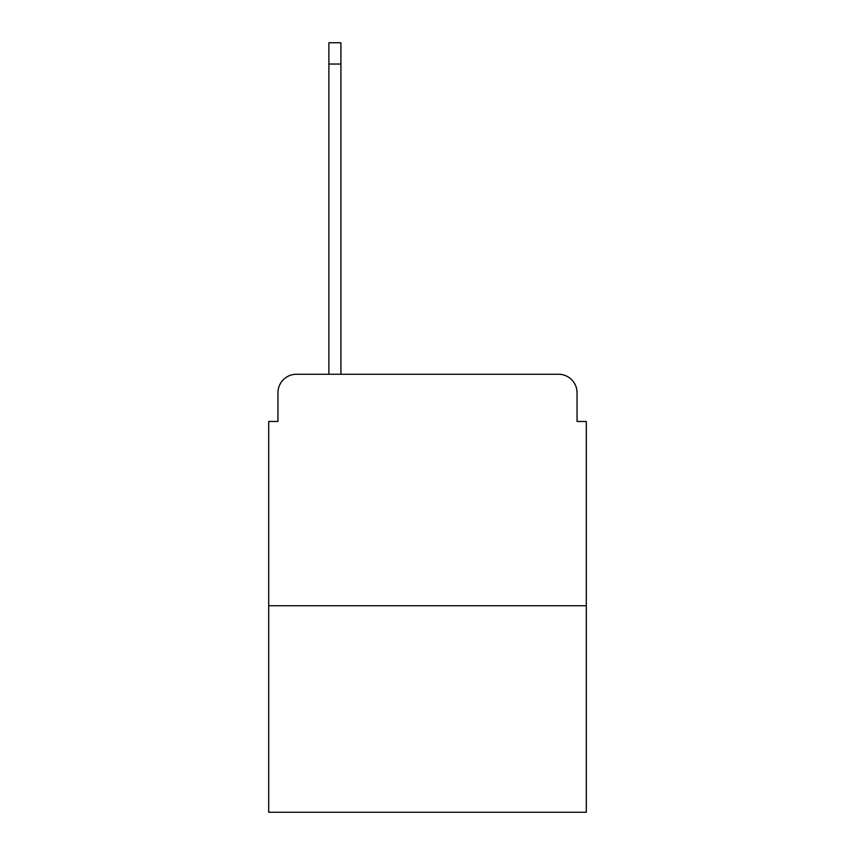 <?xml version="1.0" encoding="UTF-8"?>
<svg xmlns="http://www.w3.org/2000/svg" width="855" height="855" viewBox="0 0 855 855"><rect width="100%" height="100%" fill="white"/><g stroke="black" fill="none" stroke-linecap="round" stroke-linejoin="round"><path stroke-width="1.28" d="M277.95 392.776L277.95 421.483L277.95 392.776A18.521 18.521 0 0 1 296.471 374.255L328.886 374.255L328.886 42.75L340.921 42.75L340.921 374.255L355.274 374.255M586.306 605.757L268.694 605.757L268.694 812.25L586.306 812.25L586.306 421.483L577.05 421.483L577.05 392.776A18.521 18.521 0 0 0 558.529 374.255L296.471 374.255M268.694 605.757L268.694 421.483L277.95 421.483M499.726 374.255L558.529 374.255M577.05 421.483L577.05 392.776M328.886 64.05L340.921 64.05"/></g></svg>
